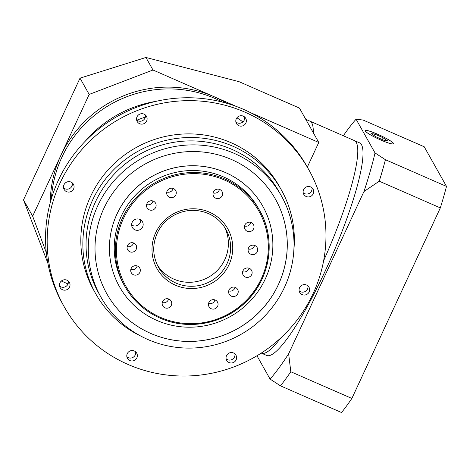 <?xml version="1.0" encoding="UTF-8"?>
<svg xmlns="http://www.w3.org/2000/svg" width="470" height="470" viewBox="0 0 470 470"><rect width="100%" height="100%" fill="white"/><g stroke="black" fill="none" stroke-linecap="round" stroke-linejoin="round"><path stroke-width="0.7" d="M261.379 353.146A116.008 20.051 -66.4 0 0 280.743 337.977A116.008 20.051 -66.4 0 1 261.379 353.146L261.267 353.099A116.008 20.051 -66.4 0 0 261.379 353.146L266.613 355.438A116.008 20.051 113.6 0 0 328.395 264.04A116.008 20.051 113.6 0 0 361.518 144.772A116.008 20.051 113.6 0 0 359.532 142.839L354.298 140.548A116.008 20.051 -66.4 0 1 356.284 142.481A116.008 20.051 -66.4 0 1 323.636 260.691A116.008 20.051 -66.4 0 0 356.284 142.481A116.008 20.051 -66.4 0 0 354.298 140.548L309.801 121.101A116.008 20.051 113.6 0 1 311.786 123.034A116.008 20.051 113.6 0 1 313.284 132.722A116.008 20.051 113.6 0 0 311.786 123.034A116.008 20.051 113.6 0 0 309.801 121.101L305.759 119.333M250.21 112.5L318.76 142.463L299.431 108.077L238.977 81.657L145.935 57.469L152.985 70.007L236.586 106.543M318.76 142.463L307.327 167.097M68.015 283.951L61.347 281.037M152.985 70.007L89.177 94.429L80.017 78.143L23.5 199.903L32.653 216.188L89.177 94.429M32.653 216.188L46.313 252.637M145.935 57.469L80.017 78.143M47.846 263.088L23.5 199.903M139.602 123.704A5.317 5.194 150.7 0 0 146.458 116.313A5.317 5.194 150.7 0 0 137.957 115.432A5.317 5.194 150.7 0 0 139.602 123.704M145.4 115.003A5.317 5.194 -29.3 0 1 136.617 119.944M238.854 125.713A5.317 5.194 150.7 0 0 245.71 118.328A5.317 5.194 150.7 0 0 237.209 117.447A5.317 5.194 150.7 0 0 238.854 125.713M244.653 117.018A5.317 5.194 -29.3 0 1 235.87 121.953M306.176 196.507A5.317 5.194 150.7 0 0 313.032 189.116A5.317 5.194 150.7 0 0 304.531 188.235A5.317 5.194 150.7 0 0 306.176 196.507M311.974 187.806A5.317 5.194 -29.3 0 1 303.191 192.747M302.139 294.608A5.317 5.194 150.7 0 0 308.996 287.217A5.317 5.194 150.7 0 0 300.495 286.336A5.317 5.194 150.7 0 0 302.139 294.608M307.938 285.907A5.317 5.194 -29.3 0 1 299.155 290.848M229.101 362.552A5.317 5.194 150.7 0 0 235.958 355.167A5.317 5.194 150.7 0 0 227.457 354.286A5.317 5.194 150.7 0 0 229.101 362.552M234.9 353.851A5.317 5.194 -29.3 0 1 226.117 358.792M129.849 360.543A5.317 5.194 150.7 0 0 136.705 353.152A5.317 5.194 150.7 0 0 128.204 352.271A5.317 5.194 150.7 0 0 129.849 360.543M135.648 351.842A5.317 5.194 -29.3 0 1 126.865 356.777M62.528 289.749A5.317 5.194 150.7 0 0 69.378 282.364A5.317 5.194 150.7 0 0 60.883 281.483A5.317 5.194 150.7 0 0 62.528 289.749M68.32 281.048A5.317 5.194 -29.3 0 1 59.537 285.989M66.564 191.648A5.317 5.194 150.7 0 0 73.42 184.258A5.317 5.194 150.7 0 0 64.919 183.376A5.317 5.194 150.7 0 0 66.564 191.648M72.362 182.947A5.317 5.194 -29.3 0 1 63.579 187.888M245.111 112.236A140.178 136.905 150.7 0 0 84.671 146.429A140.178 136.905 150.7 0 0 64.378 307.039A140.178 136.905 150.7 0 0 128.034 364.456A140.178 136.905 150.7 0 0 288.468 330.263A140.178 136.905 150.7 0 0 308.761 169.652A140.178 136.905 150.7 0 0 245.111 112.236M308.761 169.652L307.133 166.756A140.178 136.905 150.7 0 0 243.484 109.34A140.178 136.905 150.7 0 0 83.043 143.532A140.178 136.905 150.7 0 0 62.751 304.143L64.378 307.039M281.318 195.796L279.08 191.819A103.441 101.027 150.7 0 0 232.109 149.448A103.441 101.027 150.7 0 0 113.717 174.681A103.441 101.027 150.7 0 0 98.741 293.198L100.98 297.181A103.441 101.027 150.7 0 0 147.95 339.552A103.441 101.027 150.7 0 0 266.343 314.318A103.441 101.027 150.7 0 0 281.318 195.796A103.441 101.027 150.7 0 0 234.348 153.426A103.441 101.027 150.7 0 0 115.955 178.659A103.441 101.027 150.7 0 0 100.98 297.181M140.689 336.021A106.343 103.858 -29.3 0 1 95.909 294.079A106.343 103.858 -29.3 0 1 111.302 172.237A106.343 103.858 -29.3 0 1 233.014 146.293A106.343 103.858 -29.3 0 1 281.301 189.851A106.343 103.858 -29.3 0 1 293.868 249.911M134.978 229.854A5.799 5.664 150.7 0 0 142.457 221.793A5.799 5.664 150.7 0 0 133.186 220.835A5.799 5.664 150.7 0 0 134.978 229.854M131.641 225.018A5.799 5.664 150.7 0 0 140.724 219.913M215.783 198.217A4.835 4.723 150.7 0 0 222.016 191.501A4.835 4.723 150.7 0 0 214.291 190.697A4.835 4.723 150.7 0 0 215.783 198.217M213.11 192.935A4.835 4.723 150.7 0 0 219.443 189.375M247.202 231.252A4.835 4.723 150.7 0 0 253.436 224.537A4.835 4.723 150.7 0 0 245.71 223.732A4.835 4.723 150.7 0 0 247.202 231.252M244.529 225.97A4.835 4.723 150.7 0 0 250.863 222.41M250.868 254.235A4.835 4.723 150.7 0 0 257.102 247.52A4.835 4.723 150.7 0 0 249.37 246.715A4.835 4.723 150.7 0 0 250.868 254.235M248.195 248.953A4.835 4.723 150.7 0 0 254.529 245.393M245.317 277.03A4.835 4.723 150.7 0 0 251.55 270.315A4.835 4.723 150.7 0 0 243.824 269.516A4.835 4.723 150.7 0 0 245.317 277.03M242.643 271.748A4.835 4.723 150.7 0 0 248.977 268.188M231.399 296.171A4.835 4.723 150.7 0 0 237.632 289.455A4.835 4.723 150.7 0 0 229.906 288.656A4.835 4.723 150.7 0 0 231.399 296.171M228.726 290.889A4.835 4.723 150.7 0 0 235.059 287.329M211.236 308.743A4.835 4.723 150.7 0 0 217.469 302.022A4.835 4.723 150.7 0 0 209.738 301.223A4.835 4.723 150.7 0 0 211.236 308.743M208.562 303.456A4.835 4.723 150.7 0 0 214.896 299.895M164.917 307.803A4.835 4.723 150.7 0 0 171.15 301.082A4.835 4.723 150.7 0 0 163.425 300.283A4.835 4.723 150.7 0 0 164.917 307.803M162.244 302.521A4.835 4.723 150.7 0 0 168.577 298.955M133.498 274.768A4.835 4.723 150.7 0 0 139.731 268.047A4.835 4.723 150.7 0 0 132.005 267.248A4.835 4.723 150.7 0 0 133.498 274.768M130.825 269.48A4.835 4.723 150.7 0 0 137.158 265.92M129.838 251.779A4.835 4.723 150.7 0 0 136.065 245.064A4.835 4.723 150.7 0 0 128.339 244.265A4.835 4.723 150.7 0 0 129.838 251.779M127.159 246.497A4.835 4.723 150.7 0 0 133.498 242.937M149.301 209.843A4.835 4.723 150.7 0 0 155.535 203.128A4.835 4.723 150.7 0 0 147.809 202.329A4.835 4.723 150.7 0 0 149.301 209.843M146.628 204.562A4.835 4.723 150.7 0 0 152.962 201.001M169.47 197.277A4.835 4.723 150.7 0 0 175.698 190.562A4.835 4.723 150.7 0 0 167.972 189.757A4.835 4.723 150.7 0 0 169.47 197.277M166.791 191.995A4.835 4.723 150.7 0 0 173.13 188.435M157.403 265.221A38.669 37.765 150.7 0 0 173.783 279.104A38.669 37.765 150.7 0 0 217.234 270.514A38.669 37.765 150.7 0 0 224.695 227.392M223.444 176.908A77.338 75.535 150.7 0 0 134.931 195.779A77.338 75.535 150.7 0 0 123.733 284.385L124.85 286.377A77.338 75.535 -29.3 0 1 136.047 197.764A77.338 75.535 -29.3 0 1 224.566 178.9A77.338 75.535 -29.3 0 1 259.687 210.578A77.338 75.535 -29.3 0 1 248.489 299.19A77.338 75.535 -29.3 0 1 159.97 318.055A77.338 75.535 -29.3 0 1 124.85 286.377C133.069 300.718 144.778 311.281 159.988 318.072C188.141 330.827 224.078 323.995 246.08 301.705C270.473 278.381 276.342 239.101 259.687 210.578L258.565 208.586A77.338 75.535 150.7 0 0 223.444 176.908M262.771 206.201A82.174 80.258 150.7 0 0 262.759 206.183A82.174 80.258 150.7 0 0 225.447 172.525A82.174 80.258 150.7 0 0 131.394 192.571A82.174 80.258 150.7 0 0 119.498 286.724A82.174 80.258 150.7 0 0 119.509 286.741L119.521 286.759A82.174 80.258 150.7 0 0 156.833 320.417A82.174 80.258 150.7 0 0 250.886 300.371A82.174 80.258 150.7 0 0 262.777 206.218A82.174 80.258 150.7 0 0 225.465 172.561A82.174 80.258 150.7 0 0 131.418 192.606A82.174 80.258 150.7 0 0 119.521 286.759M150.776 333.459A96.673 94.417 150.7 0 0 261.426 309.877A96.673 94.417 150.7 0 0 275.42 199.116A96.673 94.417 150.7 0 0 231.522 159.518A96.673 94.417 150.7 0 0 120.872 183.1A96.673 94.417 150.7 0 0 106.878 293.862A96.673 94.417 150.7 0 0 150.776 333.459M106.866 293.844A96.673 94.417 150.7 0 0 150.758 333.424A96.673 94.417 150.7 0 0 261.396 309.848A96.673 94.417 150.7 0 0 275.408 199.098M281.301 189.851L279.268 186.232A106.343 103.858 150.7 0 0 230.982 142.674A106.343 103.858 150.7 0 0 109.269 168.618A106.343 103.858 150.7 0 0 93.877 290.46L95.909 294.079M393.302 143.285A15.469 1.968 24.9 0 0 378.943 134.837A15.469 1.968 24.9 0 0 365.313 130.672A15.469 1.968 24.9 0 0 365.384 131.083A15.469 1.968 24.9 0 0 379.742 139.537A15.469 1.968 24.9 0 0 393.372 143.697A15.469 1.968 24.9 0 0 393.302 143.285M365.208 131.007A15.663 1.998 24.9 0 0 379.748 139.567A15.663 1.998 24.9 0 0 393.549 143.779A15.663 1.998 24.9 0 0 393.478 143.362A15.663 1.998 24.9 0 0 378.938 134.808A15.663 1.998 24.9 0 0 365.137 130.59A15.663 1.998 24.9 0 0 365.208 131.007M363.956 191.537A154.677 26.737 -66.4 0 0 375.042 152.95L356.066 119.192L363.14 120.062L424.21 146.758L446.5 186.402L385.423 159.712A164.347 28.406 113.6 0 1 379.249 181.203L363.956 191.537L288.645 353.787L290.801 371.747A164.347 28.406 113.6 0 1 280.461 385.835L270.08 379.079L256.972 355.767M356.066 119.192A154.677 26.737 -66.4 0 0 343.329 135.754M270.08 379.079A154.677 26.737 -66.4 0 0 288.645 353.787M446.5 186.402A164.347 28.406 113.6 0 1 440.325 207.893L379.249 181.203M440.325 207.893L351.871 398.443L290.801 371.747M351.871 398.443A164.347 28.406 113.6 0 1 341.537 412.531L280.461 385.835M375.042 152.95L385.423 159.712M387.403 140.706L382.562 137.499L374.502 133.974L371.282 133.662L376.129 136.87L384.19 140.395L387.403 140.706M373.856 135.366L374.502 133.974M381.716 139.314L382.562 137.499M156.257 101.297A116.008 113.299 150.7 0 0 85.24 141.223A116.008 113.299 150.7 0 1 156.257 101.297M215.078 98.512A116.008 113.299 150.7 0 0 51.471 198.393A116.008 113.299 150.7 0 1 215.078 98.512A116.008 113.299 150.7 0 1 222.645 102.16A116.008 113.299 150.7 0 0 215.078 98.512M244.711 117.447A116.008 113.299 150.7 0 0 243.155 116.09A116.008 113.299 150.7 0 1 244.711 117.447M242.914 121.906A116.008 113.299 150.7 0 0 236.921 117.782A116.008 113.299 150.7 0 1 242.914 121.906M145.347 117.089A116.008 113.299 150.7 0 0 136.905 120.179A116.008 113.299 150.7 0 1 145.347 117.089M72.409 184.451A116.008 113.299 150.7 0 0 71.405 186.995A116.008 113.299 150.7 0 1 72.409 184.451M226.928 103.335A116.008 113.299 150.7 0 0 214.062 96.703A116.008 113.299 150.7 0 0 50.255 202.658M175.416 285.19A40.602 39.656 -29.3 0 1 155.723 232.644A40.602 39.656 -29.3 0 1 209.326 212.129A40.602 39.656 -29.3 0 1 229.013 264.675A40.602 39.656 -29.3 0 1 175.416 285.19M225.876 229.348C221.781 222.198 215.936 216.934 208.351 213.539C196.613 208.745 185.062 209.373 173.689 215.413C166.803 219.337 161.551 224.789 157.926 231.769C152.168 243.812 152.345 255.639 158.461 267.248A38.669 37.765 150.7 0 0 176.021 283.087A38.669 37.765 150.7 0 0 220.277 273.652A38.669 37.765 150.7 0 0 225.876 229.348A38.669 37.765 150.7 0 0 208.392 213.545M224.261 179.951A76.375 74.589 150.7 0 0 123.446 218.532A76.375 74.589 150.7 0 0 160.476 317.368A76.375 74.589 150.7 0 0 261.296 278.786A76.375 74.589 150.7 0 0 224.261 179.951"/></g></svg>
